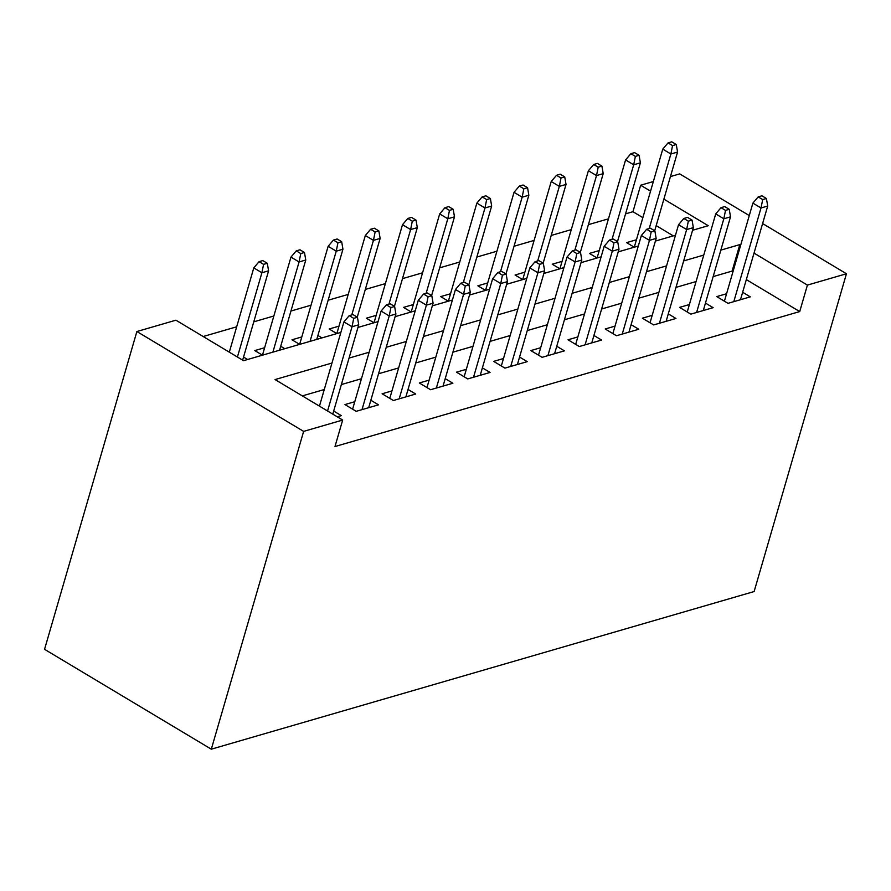 <?xml version="1.0" encoding="UTF-8"?>
<svg xmlns="http://www.w3.org/2000/svg" width="891" height="891" viewBox="0 0 891 891"><rect width="100%" height="100%" fill="white"/><g stroke="black" fill="none" stroke-linecap="round" stroke-linejoin="round"><path stroke-width="1.34" d="M642.857 217.638L632.955 211.713L640.651 185.228L653.337 181.541M670.433 176.585L679.688 173.89L749.275 215.566M340.863 332.41L243.521 360.677L175.917 320.192L136.88 331.53L44.55 649.316L211.312 749.186L754.12 591.546L846.45 273.76L807.413 285.098L754.02 253.122M632.955 211.713L625.56 213.862M608.464 218.83L588.383 224.655M571.287 229.622L551.206 235.458M534.11 240.414L514.029 246.25M496.933 251.217L476.841 257.054M459.756 262.01L439.664 267.846M422.568 272.813L402.487 278.638M385.391 283.605L365.31 289.441M348.214 294.409L328.133 300.234M311.037 305.201L290.945 311.037M273.86 315.993L253.768 321.829M236.672 326.797L203.181 336.52M726.566 293.74L716.732 296.603L728.003 303.341L750.311 296.87L742.649 292.27M689.389 304.544L679.555 307.395L690.826 314.144L713.134 307.662L705.46 303.074M652.212 315.336L642.378 318.187L653.649 324.937L675.957 318.466L668.283 313.866M615.035 326.128L605.201 328.991L616.472 335.74L638.769 329.258L631.106 324.669M577.847 336.932L568.024 339.783L579.284 346.532L601.592 340.05L593.929 335.462M540.67 347.724L530.847 350.586L542.107 357.324L564.415 350.854L556.752 346.265M503.493 358.527L493.659 361.378L504.93 368.128L527.238 361.646L519.576 357.057M466.316 369.32L456.482 372.171L467.753 378.92L490.061 372.449L482.387 367.849M429.139 380.123L419.305 382.974L430.576 389.723L452.884 383.241L445.21 378.653M391.951 390.915L382.128 393.766L393.388 400.516L415.696 394.034L408.033 389.445M354.774 401.707L344.951 404.57L356.211 411.319L378.519 404.837L370.856 400.248M264.638 347.735L254.804 350.586L262.466 355.175L290.967 257.109L296.257 250.861L300.768 253.567L304.477 252.487L299.977 249.792L296.257 250.861M301.815 336.932L291.981 339.794L299.643 344.371L328.144 246.306L333.434 240.069L337.945 242.764L341.665 241.684L337.154 238.988L333.434 240.069M338.992 326.139L329.169 328.991L336.82 333.579M376.169 315.336L366.346 318.198L374.008 322.787L402.498 224.71L407.788 218.473L412.299 221.18L416.019 220.099L411.508 217.393L407.788 218.473M413.357 304.544L403.523 307.395L411.185 311.984L439.686 213.918L444.977 207.681L449.476 210.376L453.196 209.296L448.696 206.601L444.977 207.681M450.534 293.752L440.7 296.603L448.362 301.191M487.711 282.948L477.877 285.799L485.539 290.388L514.04 192.322L519.33 186.085L523.841 188.781L527.561 187.7L523.05 185.005L519.33 186.085M524.888 272.156L515.065 275.007L522.716 279.596L551.217 181.53L556.507 175.293L561.018 177.988L564.738 176.908L560.227 174.213L556.507 175.293M562.065 261.353L552.242 264.215L559.904 268.804L588.394 170.727L593.684 164.49L598.195 167.185L601.915 166.116L597.404 163.409L593.684 164.49M599.253 250.56L589.419 253.412L597.081 258L625.582 159.934L630.873 153.697L635.372 156.393L639.092 155.312L634.581 152.617L630.873 153.697M673.295 235.87L656.188 225.623M247.598 359.496L243.533 357.057M284.775 348.693L280.71 346.265M321.952 337.901L317.898 335.473M359.129 327.097L358.215 326.551M396.317 316.305L395.404 315.759M433.494 305.513L432.58 304.956M470.671 294.709L469.757 294.164M507.848 283.917L506.934 283.371M545.025 273.114L544.111 272.568M582.213 262.322L581.3 261.776M619.39 251.529L618.477 250.972M676.269 144.52L671.769 141.814L668.05 142.894L672.56 145.601L676.269 144.52L677.561 152.049L670.867 153.998L662.759 149.131L634.269 247.208L626.596 242.619L636.43 239.768M656.567 240.726L655.653 240.18M331.964 363.049L275.063 379.566L342.667 420.051L334.983 446.536L799.717 311.572L746.324 279.607M732.992 271.621L732.112 271.087L713.156 276.6M696.06 281.556L675.979 287.392M658.883 292.359L638.802 298.184M621.706 303.152L601.625 308.988M584.529 313.955L564.437 319.78M547.352 324.747L527.26 330.583M510.164 335.539L490.083 341.376M472.987 346.343L452.906 352.179M435.81 357.135L415.729 362.971M398.633 367.938L378.541 373.763M361.456 378.731L341.364 384.567M324.268 389.534L302.339 395.894M337.266 416.821L341.342 415.629L333.68 411.041M799.717 311.572L807.413 285.098M342.667 420.051L303.631 431.389L211.312 749.186M846.45 273.76L762.607 223.552M692.574 230.268L708.256 225.713L663.884 199.139M650.553 191.153L640.651 185.228M357.959 327.442L378.051 321.606M395.136 316.65L415.228 310.814M432.324 305.847L452.405 300.011M469.501 295.055L489.582 289.219M506.678 284.251L526.759 278.426M543.855 273.459L563.947 267.623M581.032 262.656L601.124 256.831M618.22 251.863L638.301 246.027M655.397 241.071L675.478 235.235M136.88 331.53L303.631 431.389M740.688 245.136L739.808 244.613L720.852 250.115M703.756 255.082L683.675 260.907M666.579 265.874L646.498 271.71M629.402 276.667L609.31 282.503M592.225 287.47L572.133 293.306M555.037 298.262L534.956 304.098M517.86 309.066L497.779 314.891M480.683 319.858L460.602 325.694M443.506 330.65L423.414 336.486M406.329 341.453L386.237 347.29M369.141 352.246L349.06 358.082M732.112 271.087L739.808 244.613M353.727 318.343L357.447 317.263L352.936 314.568L349.216 315.648L353.727 318.343L352.034 326.741L358.728 324.792L332.777 414.126M327.554 411.007L352.034 326.741L343.926 321.885L319.446 406.14M349.216 315.648L343.926 321.885M358.728 324.792L357.447 317.263M267.3 263.279L262.8 260.584L259.081 261.664L263.58 264.36L267.3 263.279L268.592 270.819L261.898 272.757L253.79 267.901L229.31 352.168M263.58 264.36L261.898 272.757L237.418 357.024M268.592 270.819L242.642 360.153M253.79 267.901L259.081 261.664M390.904 307.551L394.624 306.471L390.113 303.764L386.393 304.845L390.904 307.551L389.222 315.937L395.905 314L368.685 407.688M362.002 409.637L389.222 315.937L381.103 311.082L352.613 409.158M386.393 304.845L381.103 311.082M395.905 314L394.624 306.471M428.081 296.748L431.801 295.667L427.29 292.972L423.57 294.052L428.081 296.748L426.399 305.145L433.093 303.207L405.873 396.896M399.179 398.834L426.399 305.145L418.28 300.289L389.79 398.366M423.57 294.052L418.28 300.289M433.093 303.207L431.801 295.667M465.258 285.955L468.978 284.875L464.467 282.169L460.758 283.249L465.258 285.955L463.576 294.353L470.27 292.404L443.05 386.093M436.356 388.042L463.576 294.353L455.468 289.486L426.967 387.563M460.758 283.249L455.468 289.486M470.27 292.404L468.978 284.875M502.435 275.152L506.155 274.072L501.655 271.376L497.935 272.457L502.435 275.152L500.753 283.55L507.447 281.612L480.227 375.3M473.533 377.238L500.753 283.55L492.645 278.694L464.155 376.77M497.935 272.457L492.645 278.694M507.447 281.612L506.155 274.072M304.477 252.487L305.769 260.016L299.075 261.965L272.88 352.157M300.768 253.567L299.075 261.965L290.967 257.109M305.769 260.016L279.574 350.208M341.665 241.684L342.946 249.224L336.252 251.162L310.057 341.353M337.945 242.764L336.252 251.162L328.144 246.306M342.946 249.224L316.75 339.415M378.842 230.892L374.331 228.196L370.611 229.277L375.122 231.972L378.842 230.892L380.134 238.42L373.44 240.37L365.321 235.514L336.831 333.579M375.122 231.972L373.44 240.37L351.789 314.902M380.134 238.42L357.258 317.151M365.321 235.514L370.611 229.277M416.019 220.099L417.311 227.628L410.617 229.566L388.966 304.098M412.299 221.18L410.617 229.566L402.498 224.71M417.311 227.628L394.435 306.359M539.623 264.36L543.332 263.279L538.832 260.584L535.112 261.664L539.623 264.36L537.93 272.757L544.624 270.808L517.404 364.508M510.71 366.446L537.93 272.757L529.822 267.901L501.332 365.967M535.112 261.664L529.822 267.901M544.624 270.808L543.332 263.279M453.196 209.296L454.488 216.836L447.794 218.774L426.143 293.306M449.476 210.376L447.794 218.774L439.686 213.918M454.488 216.836L431.612 295.556M576.8 253.556L580.52 252.476L576.009 249.781L572.289 250.861L576.8 253.556L575.118 261.954L581.801 260.016L554.581 353.705M547.898 355.654L575.118 261.954L566.999 257.098L538.509 355.175M572.289 250.861L566.999 257.098M581.801 260.016L580.52 252.476M613.977 242.764L617.697 241.684L613.186 238.988L609.466 240.069L613.977 242.764L612.295 251.162L618.989 249.213L591.769 342.912M585.075 344.85L612.295 251.162L604.176 246.306L575.686 344.371M609.466 240.069L604.176 246.306M618.989 249.213L617.697 241.684M651.154 231.972L654.874 230.892L650.363 228.185L646.654 229.265L651.154 231.972L649.472 240.37L656.166 238.42L628.946 332.109M622.252 334.058L649.472 240.37L641.364 235.502L612.863 333.579M646.654 229.265L641.364 235.502M656.166 238.42L654.874 230.892M688.331 221.168L692.051 220.088L687.551 217.393L683.831 218.473L688.331 221.168L686.649 229.566L693.343 227.628L666.123 321.317M659.429 323.255L686.649 229.566L678.541 224.71L650.04 322.787M683.831 218.473L678.541 224.71M693.343 227.628L692.051 220.088M725.519 210.376L729.228 209.296L724.728 206.589L721.008 207.67L725.519 210.376L723.826 218.774L730.52 216.825L703.3 310.514M696.606 312.463L723.826 218.774L715.718 213.907L687.228 311.984M721.008 207.67L715.718 213.907M730.52 216.825L729.228 209.296M490.373 198.504L485.873 195.797L482.154 196.878L486.664 199.584L490.373 198.504L491.665 206.033L484.971 207.982L476.863 203.115L448.373 301.191M486.664 199.584L484.971 207.982L463.32 282.503M491.665 206.033L468.8 284.764M476.863 203.115L482.154 196.878M527.561 187.7L528.842 195.24L522.148 197.178L500.497 271.71M523.841 188.781L522.148 197.178L514.04 192.322M528.842 195.24L505.977 273.96M564.738 176.908L566.03 184.437L559.336 186.386L537.685 260.918M561.018 177.988L559.336 186.386L551.217 181.53M566.03 184.437L543.154 263.168M601.915 166.116L603.207 173.645L596.513 175.583L574.862 250.115M598.195 167.185L596.513 175.583L588.394 170.727M603.207 173.645L580.331 252.376M639.092 155.312L640.384 162.841L633.69 164.79L612.039 239.323M635.372 156.393L633.69 164.79L625.582 159.934M640.384 162.841L617.508 241.572M762.696 199.573L766.416 198.493L761.905 195.797L758.185 196.878L762.696 199.573L761.014 207.971L767.697 206.033L740.477 299.721M733.794 301.67L761.014 207.971L752.895 203.115L724.405 301.191M758.185 196.878L752.895 203.115M767.697 206.033L766.416 198.493M672.56 145.601L670.867 153.998L649.216 228.519M677.561 152.049L654.685 230.78M662.759 149.131L668.05 142.894"/></g></svg>
